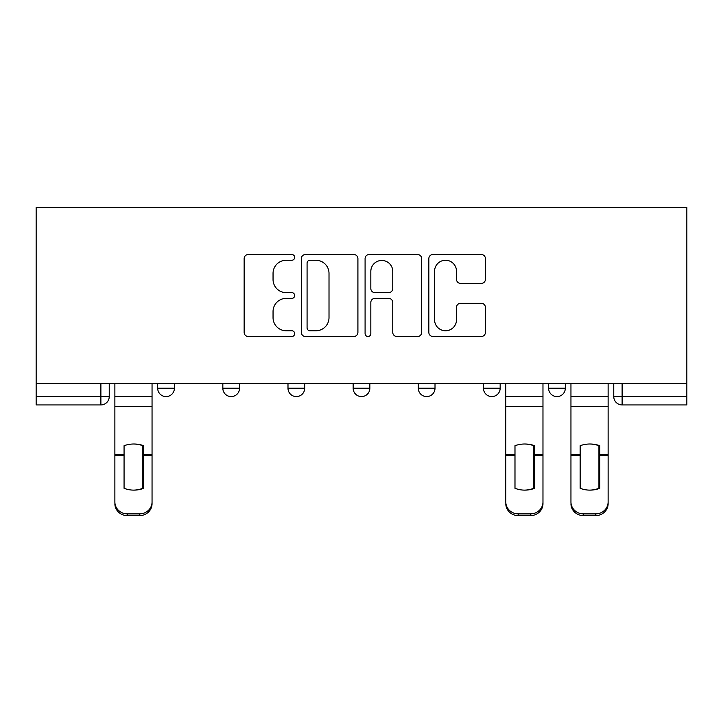 <?xml version="1.0" encoding="UTF-8"?>
<svg xmlns="http://www.w3.org/2000/svg" width="723" height="723" viewBox="0 0 723 723"><rect width="100%" height="100%" fill="white"/><g stroke="black" fill="none" stroke-linecap="round" stroke-linejoin="round"><path stroke-width="1.08" d="M294.677 257.388A2.874 2.874 0 0 0 291.812 254.514L248.251 254.514A4.103 4.103 0 0 0 244.148 258.617L244.148 332.408A4.103 4.103 0 0 0 248.251 336.502L291.812 336.502A2.874 2.874 0 0 0 294.677 333.637A2.874 2.874 0 0 0 291.812 330.763L286.172 330.763A13.122 13.122 0 0 1 273.05 317.65L273.05 311.496A13.122 13.122 0 0 1 286.172 298.382L291.812 298.382A2.874 2.874 0 0 0 294.677 295.508A2.874 2.874 0 0 0 291.812 292.643L286.172 292.643A13.122 13.122 0 0 1 273.05 279.521L273.05 273.375A13.122 13.122 0 0 1 286.172 260.253L291.812 260.253A2.874 2.874 0 0 0 294.677 257.388M548.603 383.633L548.603 388.233L565.314 388.233A8.351 8.351 0 0 1 556.963 396.584A8.351 8.351 0 0 1 548.603 388.233L548.603 383.633M483.452 383.633L483.452 388.233L500.162 388.233A8.351 8.351 0 0 1 491.803 396.584A8.351 8.351 0 0 1 483.452 388.233L483.452 383.633M353.149 388.233L353.149 383.633L353.149 388.233A8.351 8.351 0 0 0 361.5 396.584A8.351 8.351 0 0 1 353.149 388.233L369.851 388.233A8.351 8.351 0 0 1 361.5 396.584M222.838 388.233L222.838 383.633L222.838 388.233A8.351 8.351 0 0 0 231.197 396.584A8.351 8.351 0 0 1 222.838 388.233L239.548 388.233A8.351 8.351 0 0 1 231.197 396.584A8.351 8.351 0 0 0 239.548 388.233L239.548 383.633L239.548 388.233M481.31 283.416A4.103 4.103 0 0 0 485.404 279.322L485.404 258.617A4.103 4.103 0 0 0 481.31 254.514L432.932 254.514A4.103 4.103 0 0 0 428.838 258.617L428.838 332.408A4.103 4.103 0 0 0 432.932 336.502L481.31 336.502A4.103 4.103 0 0 0 485.404 332.408L485.404 307.402A4.103 4.103 0 0 0 481.31 303.299L460.605 303.299A4.103 4.103 0 0 0 456.502 307.402L456.502 319.801A10.962 10.962 0 0 1 445.54 330.763A10.962 10.962 0 0 1 434.577 319.801L434.577 271.224A10.962 10.962 0 0 1 445.54 260.253A10.962 10.962 0 0 1 456.502 271.224L456.502 279.322A4.103 4.103 0 0 0 460.605 283.416L481.31 283.416M686.85 383.633L36.15 383.633L36.15 207.384L686.85 207.384L686.85 404.934L622.114 404.934A8.351 8.351 0 0 1 613.764 396.584L686.85 396.584M357.912 258.617A4.103 4.103 0 0 0 353.809 254.514L305.44 254.514A4.103 4.103 0 0 0 301.337 258.617L301.337 332.408A4.103 4.103 0 0 0 305.44 336.502L353.809 336.502A4.103 4.103 0 0 0 357.912 332.408L357.912 258.617M369.191 254.514L417.56 254.514A4.103 4.103 0 0 1 421.663 258.617L421.663 332.408A4.103 4.103 0 0 1 417.56 336.502L396.855 336.502A4.103 4.103 0 0 1 392.761 332.408L392.761 302.476A4.103 4.103 0 0 0 388.658 298.382L374.93 298.382A4.103 4.103 0 0 0 370.827 302.476L370.827 333.637A2.874 2.874 0 0 1 367.953 336.502A2.874 2.874 0 0 1 365.088 333.637L365.088 258.617A4.103 4.103 0 0 1 369.191 254.514M613.764 383.633L613.764 396.584M109.236 383.633L109.236 396.584L109.236 383.633M100.886 404.934L36.15 404.934L36.15 396.584L109.236 396.584A8.351 8.351 0 0 1 100.886 404.934L100.886 383.633M36.15 383.633L36.15 396.584M565.314 388.233L565.314 383.633L565.314 388.233A8.351 8.351 0 0 1 556.963 396.584M500.162 388.233L500.162 383.633L500.162 388.233A8.351 8.351 0 0 1 491.803 396.584M435.011 383.633L435.011 388.233A8.351 8.351 0 0 1 426.651 396.584A8.351 8.351 0 0 1 418.301 388.233A8.351 8.351 0 0 0 426.651 396.584A8.351 8.351 0 0 0 435.011 388.233L435.011 383.633M418.301 383.633L418.301 388.233L435.011 388.233M369.851 383.633L369.851 388.233M304.699 383.633L304.699 388.233A8.351 8.351 0 0 1 296.349 396.584A8.351 8.351 0 0 1 287.989 388.233L304.699 388.233M287.989 383.633L287.989 388.233M174.397 383.633L174.397 388.233A8.351 8.351 0 0 1 166.037 396.584A8.351 8.351 0 0 1 157.686 388.233A8.351 8.351 0 0 0 166.037 396.584A8.351 8.351 0 0 0 174.397 388.233L174.397 383.633M157.686 383.633L157.686 388.233L174.397 388.233M309.95 260.253A2.874 2.874 0 0 0 307.076 263.127L307.076 327.899A2.874 2.874 0 0 0 309.95 330.763L315.897 330.763A13.122 13.122 0 0 0 329.01 317.65L329.01 273.375A13.122 13.122 0 0 0 315.897 260.253L309.95 260.253M392.761 271.423A10.962 10.962 0 0 0 381.789 260.461A10.962 10.962 0 0 0 370.827 271.423L370.827 288.54A4.103 4.103 0 0 0 374.93 292.643L388.658 292.643A4.103 4.103 0 0 0 392.761 288.54L392.761 271.423M142.856 488.603L142.856 445.413M133.466 444.003A25.892 22.784 180 0 1 142.856 445.702M114.876 457.044L114.876 502.006A12.526 11.884 0 0 0 127.411 513.89L139.521 513.89A12.526 11.884 0 0 0 152.047 502.006L152.047 503.732A12.526 11.884 180 0 1 139.521 515.616L139.521 513.89M133.466 490.122A25.892 24.555 180 0 0 142.856 488.296M143.696 455.318L143.696 445.702A25.892 22.784 180 0 0 133.882 444.003A25.892 22.784 180 0 0 124.067 445.702L124.067 488.296A25.892 24.555 180 0 0 143.696 488.296L143.696 455.318L152.047 455.318L152.047 502.006M152.047 383.633L152.047 455.318M114.876 383.633L114.876 502.006M127.411 513.89L127.411 515.616L139.521 515.616M127.411 515.616A12.526 11.884 180 0 1 114.876 503.732M533.782 488.603L533.782 445.413M524.383 444.003A25.892 22.784 180 0 1 533.782 445.702M505.802 457.044L505.802 502.006A12.526 11.884 0 0 0 518.328 513.89L530.438 513.89A12.526 11.884 0 0 0 542.973 502.006L542.973 503.732A12.526 11.884 180 0 1 530.438 515.616L530.438 513.89M524.383 490.122A25.892 24.555 180 0 0 533.782 488.296M534.613 455.318L534.613 445.702A25.892 22.784 180 0 0 524.799 444.003A25.892 22.784 180 0 0 514.984 445.702L514.984 488.296A25.892 24.555 180 0 0 534.613 488.296L534.613 455.318L542.973 455.318L542.973 502.006M542.973 383.633L542.973 455.318M505.802 383.633L505.802 502.006M518.328 513.89L518.328 515.616L530.438 515.616M518.328 515.616A12.526 11.884 180 0 1 505.802 503.732M598.933 488.603L598.933 445.413M589.534 444.003A25.892 22.784 180 0 1 598.933 445.702M570.953 457.044L570.953 502.006A12.526 11.884 0 0 0 583.479 513.89L595.589 513.89A12.526 11.884 0 0 0 608.124 502.006L608.124 503.732A12.526 11.884 180 0 1 595.589 515.616L595.589 513.89M589.534 490.122A25.892 24.555 180 0 0 598.933 488.296M599.774 455.318L599.774 445.702A25.892 22.784 180 0 0 589.959 444.003A25.892 22.784 180 0 0 580.144 445.702L580.144 488.296A25.892 24.555 180 0 0 599.774 488.296L599.774 455.318L608.124 455.318L608.124 502.006M608.124 383.633L608.124 455.318M570.953 383.633L570.953 502.006M583.479 513.89L583.479 515.616L595.589 515.616M583.479 515.616A12.526 11.884 180 0 1 570.953 503.732M622.114 383.633L622.114 404.934M143.696 457.044L142.856 457.044M143.696 452.074L142.856 452.074M143.696 454.659L152.047 454.659M114.876 454.659L124.067 454.659M114.876 406.507L152.047 406.507M114.876 455.318L124.067 455.318M114.876 396.584L152.047 396.584M534.613 457.044L533.782 457.044M534.613 452.074L533.782 452.074M534.613 454.659L542.973 454.659M505.802 454.659L514.984 454.659M505.802 406.507L542.973 406.507M505.802 455.318L514.984 455.318M505.802 396.584L542.973 396.584M599.774 457.044L598.933 457.044M599.774 452.074L598.933 452.074M599.774 454.659L608.124 454.659M570.953 454.659L580.144 454.659M570.953 406.507L608.124 406.507M570.953 455.318L580.144 455.318M570.953 396.584L608.124 396.584"/></g></svg>
